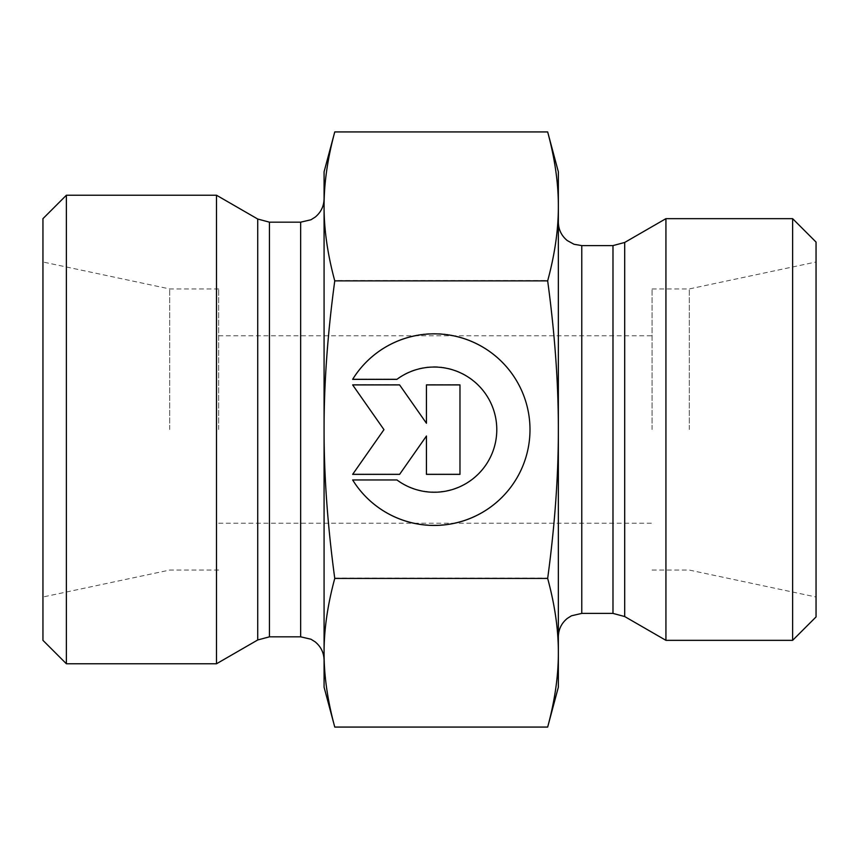 <?xml version="1.0" encoding="UTF-8"?>
<svg xmlns="http://www.w3.org/2000/svg" width="859" height="859" viewBox="0 0 859 859"><rect width="100%" height="100%" fill="white"/><g stroke="black" fill="none" stroke-linecap="round" stroke-linejoin="round"><path stroke-width="0.64" stroke-dasharray="4.29 3.22" d="M352.652 479.655L352.652 479.655A95.811 95.811 180 0 0 529.992 429.35A95.811 95.811 180 0 0 352.652 379.044L352.652 379.044A95.811 95.811 0 0 1 529.992 429.35A95.811 95.811 0 0 1 352.652 479.655L396.922 479.655L352.652 479.655M396.922 479.655L396.922 479.655A62.61 62.61 180 0 0 496.792 429.35A62.61 62.61 180 0 0 396.922 379.044A62.61 62.61 -0 0 1 496.792 429.35A62.61 62.61 -0 0 1 396.922 479.655M396.922 379.044L352.652 379.044L396.922 379.044M459.973 474.071L426.44 474.071L459.973 474.071L459.973 384.628L426.44 384.628L426.44 422.95L399.607 384.628L352.652 384.628L383.962 429.35L352.652 474.071L399.607 474.071L426.44 435.749L426.44 474.071L426.44 435.749L399.607 474.071L352.652 474.071L383.962 429.35L352.652 384.639L399.607 384.639L426.44 422.95L426.44 384.639L459.973 384.639L459.973 474.071M352.652 379.345L352.652 379.345A95.811 95.811 180 0 1 529.992 429.65L529.992 429.65M352.652 479.956L396.922 479.956A62.61 62.61 0 0 0 496.792 429.65L496.792 429.65M459.973 384.929L426.44 384.929M426.44 423.251L399.607 384.929L352.652 384.929M383.962 429.65L352.652 474.361M426.44 436.05L426.44 474.361M334.763 727.068C327.558 700.429 324.004 675.604 324.079 652.604C324.004 629.593 327.558 604.779 334.763 578.128C327.569 524.956 324.004 475.414 324.079 429.5L324.079 687.2M334.763 280.571C327.558 253.974 324.004 229.203 324.079 206.246L324.079 429.35C324.004 383.393 327.558 333.797 334.763 280.571L547.666 280.571C554.86 333.797 558.425 383.393 558.35 429.35C558.425 475.306 554.86 524.903 547.666 578.128C554.86 604.779 558.425 629.593 558.35 652.604C558.425 675.604 554.86 700.429 547.666 727.068M324.079 171.8L324.079 206.246C324.004 183.3 327.558 158.518 334.763 131.932M334.763 578.128L547.666 578.128M324.079 198.74L324.079 429.35M324.079 429.5L324.079 660.26M169.695 429.5L169.695 288.935L169.695 429.5M42.95 640.342L42.95 218.658M218.658 429.5L218.658 288.935L218.658 429.5M216.5 663.771L216.5 195.229M66.379 195.229L66.379 663.771M558.35 687.2L558.35 171.8M547.666 131.932C554.86 158.518 558.425 183.3 558.35 206.246C558.425 229.203 554.86 253.974 547.666 280.571M558.35 429.5L558.35 636.83L558.35 429.5M689.305 429.5L689.305 288.935L689.305 429.5M816.05 429.5L816.05 597.005L816.05 429.5M652.056 429.5L652.056 288.935L652.056 429.5M665.929 218.658L665.929 640.342M792.621 640.342L792.621 218.658M816.05 242.077L816.05 616.923M300.65 636.83L300.65 222.17M269.447 222.17L269.447 636.83M257.732 639.966L257.732 219.034M624.697 242.453L624.697 616.547M612.982 613.401L612.982 245.599M581.779 245.599L581.779 613.401M218.658 288.935L169.695 288.935L42.95 261.995M218.658 570.065L169.695 570.065L42.95 597.005M652.056 570.065L689.305 570.065L816.05 597.005M652.056 288.935L689.305 288.935L816.05 261.995M218.658 523.206L652.056 523.206M218.658 335.794L652.056 335.794"/><path stroke-width="1.29" d="M352.652 379.345L396.922 379.345L352.652 379.345A95.811 95.811 0 0 1 529.992 429.65A95.811 95.811 0 0 1 352.652 479.956A95.811 95.811 180 0 0 529.992 429.65M396.922 379.345L396.922 379.345A62.61 62.61 0 0 1 496.792 429.65L496.792 429.65A62.61 62.61 180 0 0 396.922 379.345M352.652 479.956L396.922 479.956A62.61 62.61 180 0 0 496.792 429.65M426.44 384.929L459.973 384.929L459.973 474.372L426.44 474.372L426.44 436.05L399.607 474.372L352.652 474.372L383.962 429.65L352.652 384.929L399.607 384.929L426.44 423.251L426.44 384.929L426.44 423.251M352.652 384.929L383.962 429.65M352.652 474.361L399.607 474.361L426.44 436.05M426.44 474.361L459.973 474.361L459.973 384.929M334.763 727.068L324.079 687.2L324.079 652.754C324.004 675.7 327.558 700.482 334.763 727.068L547.666 727.068L558.35 687.2L558.35 652.754C558.425 629.797 554.86 605.026 547.666 578.429C554.86 525.203 558.425 475.607 558.35 429.65L558.35 429.5C558.414 383.586 554.86 334.044 547.666 280.872C554.86 254.221 558.425 229.407 558.35 206.396L558.35 429.5M334.763 131.932C327.558 158.571 324.004 183.397 324.079 206.396L324.079 171.8L334.763 131.932L547.666 131.932L558.35 171.8L558.35 206.396C558.425 183.397 554.86 158.571 547.666 131.932M324.079 429.65C324.004 475.607 327.558 525.203 334.763 578.429C327.558 605.026 324.004 629.797 324.079 652.754L324.079 206.396C324.004 229.407 327.558 254.221 334.763 280.872C327.558 334.097 324.004 383.694 324.079 429.65M334.763 578.429L547.666 578.429M334.763 280.872L547.666 280.872M547.666 727.068C554.86 700.482 558.425 675.7 558.35 652.754L558.35 429.65M324.079 660.26L324.079 198.74C323.918 206.16 320.998 212.259 315.296 217.026L310.958 219.775L300.65 222.17L300.65 636.83L310.958 639.225L315.156 641.856C320.944 646.634 323.918 652.765 324.079 660.26M257.732 639.966L257.732 219.034L216.5 195.229L216.5 663.771L257.732 639.966L269.447 636.83L269.447 222.17L300.65 222.17M66.379 195.229L42.95 218.658L42.95 640.342L66.379 663.771L66.379 195.229L216.5 195.229M624.697 616.547L665.929 640.342L665.929 218.658L624.697 242.453L612.982 245.599L612.982 613.401L624.697 616.547L624.697 242.453M792.621 640.342L816.05 616.923L816.05 242.077L792.621 218.658L792.621 640.342L665.929 640.342M612.982 613.401L581.779 613.401L581.779 245.599L612.982 245.599M300.65 636.83L269.447 636.83M257.732 219.034L269.447 222.17M66.379 663.771L216.5 663.771M581.779 245.599L574.016 244.267L567.273 240.563C561.485 235.796 558.511 229.664 558.35 222.17M581.779 613.401L571.471 615.796L567.273 618.437C561.485 623.204 558.511 629.336 558.35 636.83M792.621 218.658L665.929 218.658"/></g></svg>
